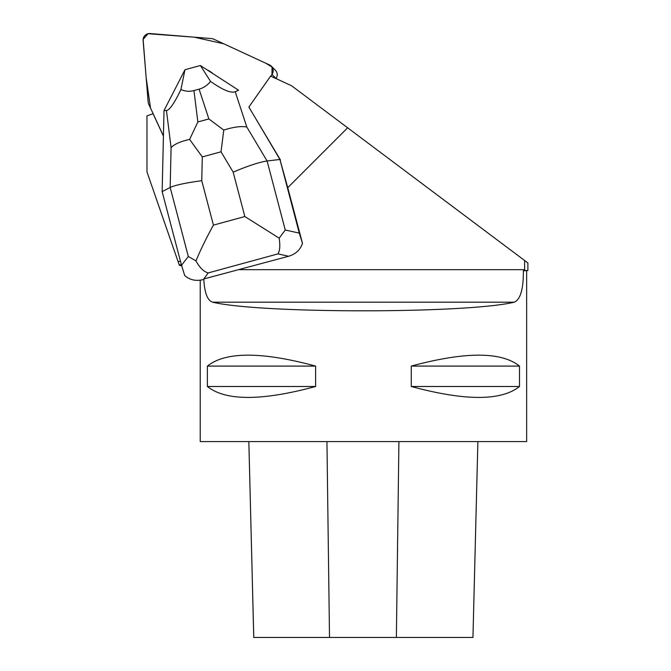 <?xml version="1.0" encoding="UTF-8"?>
<svg xmlns="http://www.w3.org/2000/svg" width="671" height="671" viewBox="0 0 671 671"><rect width="100%" height="100%" fill="white"/><g stroke="black" fill="none" stroke-linecap="round" stroke-linejoin="round"><path stroke-width="1.01" d="M148.719 104.164L163.43 135.995L150.522 108.048L146.161 77.744L143.124 39.379L148.073 33.709L194.095 37.157L223.779 43.8L265.674 63.158L272.057 67.075L271.981 74.473L270.799 76.159L271.998 74.447A6.475 6.408 -45 0 0 269.499 64.928L213.722 39.161A6.475 6.408 -45 0 0 211.566 38.591L150.128 33.55A6.475 6.408 -45 0 0 143.116 40.57L148.157 102A6.475 6.408 -45 0 0 148.719 104.164M271.327 66.203L275.362 70.245A6.475 6.408 135 0 1 276.041 78.49L275.991 78.557M280.478 160.017L248.857 107.066L270.631 76.083L291.591 85.771L347.637 127.8L287.75 187.687L279.924 159.463L299.291 233.105L302.495 243.397L287.75 187.687M146.966 115.89L146.966 171.91L146.966 115.89L153.063 113.709L163.422 136.129M146.966 171.91L179.107 264.567L181.908 265.28M179.333 265.204L178.016 261.396L180.499 261.396M527.884 270.522L527.884 262.957L524.613 260.507L524.613 270.522L527.884 270.522L523.363 270.849C523.472 289.159 520.436 299.601 514.246 302.185C466.731 313.692 260.155 313.692 212.64 302.185C207.456 300.558 204.512 292.816 203.799 278.96L288.673 256.255L277.945 253.881C279.874 250.971 280.285 245.729 279.178 238.163L244.84 216.54L233.164 172.128C248.06 165.854 259.375 162.139 267.1 160.981L279.924 159.463L248.882 107.033M524.613 270.522L523.363 270.849M524.613 260.507L347.637 127.8M207.171 69.918A21.053 20.826 135 0 1 213.001 73.693M195.974 260.885L188.316 256.473L170.174 187.444L171.088 147.67L166.458 110.497C169.578 110.153 174.401 103.166 180.935 89.537L184.97 69.742L164.009 110.556L162.156 191.621L170.174 187.444C175.357 185.079 185.884 182.831 201.753 180.7L213.428 225.112C206.492 237.651 200.671 249.57 195.974 260.885C199.706 267.729 203.783 271.747 208.195 272.929L203.799 278.96M200.218 280.21L200.218 441.585L526.66 441.585L526.66 270.849M315.622 366.089C261.707 351.529 225.624 351.529 207.381 366.089L207.381 386.496C225.624 401.057 261.707 401.057 315.622 386.496L315.622 366.089L207.381 366.089M519.497 366.089C501.254 351.529 465.179 351.529 411.264 366.089L411.264 386.496C465.179 401.057 501.254 401.057 519.497 386.496L519.497 366.089L411.264 366.089M253.755 637.45L248.84 441.585L253.772 637.45L472.954 637.45L477.878 441.585L472.946 637.45M315.622 386.496L207.381 386.496M519.497 386.496L411.264 386.496M202.994 279.639C195.915 281.35 189.818 279.992 184.718 275.546L181.514 265.263L188.316 256.473M162.156 191.621L181.514 265.263M302.495 243.397C300.247 249.838 295.643 254.124 288.673 256.255M235.227 91.726L238.557 90.199L200.377 65.532L210.585 81.443C222.705 89.981 230.916 93.403 235.227 91.726L246.802 126.995L267.1 160.981L285.25 230.01L279.178 238.163M166.458 110.497L164.009 110.556M185.011 69.717L200.319 65.532M210.585 81.443C207.331 85.36 203.498 87.935 199.094 89.159L193.944 90.56C189.532 91.751 185.196 91.407 180.935 89.537M223.779 130.09L221.019 151.805L202.298 156.913L189.616 139.417L197.853 121.963L208.866 118.952L223.779 130.09C233.357 127.004 241.032 125.972 246.802 126.995M171.088 147.67C174.208 144.215 180.382 141.472 189.616 139.417M276.041 78.49L271.998 74.447M524.613 269.667L239.522 269.667M329.511 637.45L326.945 441.585M396.376 637.45L398.918 441.585M514.246 302.185L212.64 302.185M233.164 172.128L221.019 151.805M202.298 156.913L201.753 180.7M213.428 225.112L244.84 216.54M277.945 253.881L208.195 272.929M285.25 230.01L299.291 233.105M208.866 118.952L199.094 89.159M193.944 90.56L197.853 121.963M181.673 265.875L179.316 265.246"/></g></svg>
